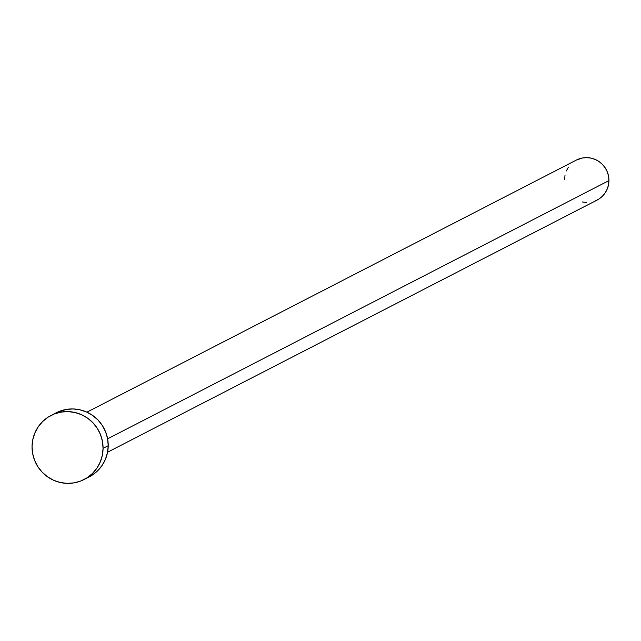 <?xml version="1.0" encoding="UTF-8"?>
<svg xmlns="http://www.w3.org/2000/svg" width="641" height="641" viewBox="0 0 641 641"><rect width="100%" height="100%" fill="white"/><g stroke="black" fill="none" stroke-linecap="round" stroke-linejoin="round"><path stroke-width="0.96" d="M107.56 452.217L597.075 200.08A22.523 22.106 -117.3 0 0 608.95 180.602L107.616 438.829L608.95 180.602A22.523 22.106 -117.3 0 0 576.443 160.034L86.928 412.163M84.059 479.524L89.203 476.88A36.04 35.367 -117.3 0 0 108.209 445.703L103.065 448.347L108.209 445.703A36.04 35.367 -117.3 0 0 56.2 412.796L51.056 415.44A36.04 35.367 62.7 0 1 103.065 448.347A36.04 35.367 62.7 0 1 84.059 479.524A36.04 35.367 62.7 0 1 32.05 446.617A36.04 35.367 62.7 0 1 51.056 415.44M56.047 412.868L66.079 409.463L73.01 408.942L79.933 409.799L86.575 412.011L92.689 415.472L98.033 420.071L102.4 425.616L105.629 431.906L107.584 438.684L108.209 445.703L107.464 452.69L105.388 459.373L102.047 465.494L97.584 470.831L92.168 475.157L85.998 478.33M32.05 446.617L32.795 439.63L34.87 432.947L38.212 426.818L42.675 421.49L48.091 417.155L54.261 413.99L60.935 412.115L67.874 411.594L74.797 412.451L81.439 414.655L87.545 418.124L92.889 422.715L97.256 428.268L100.485 434.55L102.448 441.337L103.065 448.347L102.328 455.334L100.244 462.017L96.911 468.146L92.448 473.475L87.024 477.809L80.854 480.974L74.18 482.857L67.249 483.37L60.326 482.513L53.684 480.309L47.57 476.84L42.226 472.249L37.859 466.704L34.63 460.414L32.675 453.636L32.05 446.617M576.347 160.082L582.621 157.95L586.956 157.63L591.282 158.167L595.433 159.545L599.247 161.708L602.588 164.577L605.32 168.046L607.339 171.972L608.565 176.211L608.95 180.602L608.485 184.969L607.187 189.143L605.104 192.973L602.308 196.306L598.926 199.014L595.072 200.994M586.563 202.492L582.236 201.955M564.561 179.512L565.025 175.153M566.332 170.971L568.415 167.141"/></g></svg>
